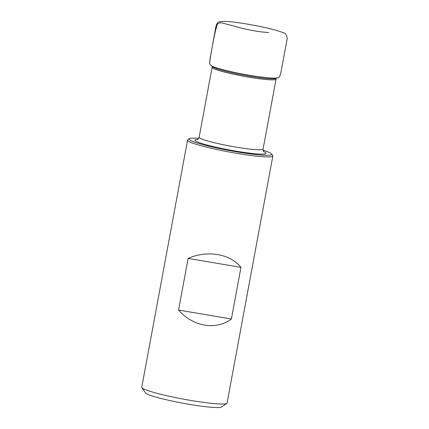 <?xml version="1.0" encoding="UTF-8"?>
<svg xmlns="http://www.w3.org/2000/svg" width="429" height="429" viewBox="0 0 429 429"><rect width="100%" height="100%" fill="white"/><g stroke="black" fill="none" stroke-linecap="round" stroke-linejoin="round"><path stroke-width="0.64" d="M198.734 138.315A42.01 3.952 10.5 0 0 189.404 138.728A42.01 3.952 10.5 0 0 189.586 139.795A42.01 3.952 10.5 0 0 235.071 151.56A42.01 3.952 10.5 0 0 271.648 153.968A42.01 3.952 10.5 0 0 263.079 150.241M189.404 138.728L187.822 139.806A43.377 4.081 10.5 0 0 187.559 140.149A43.377 4.081 10.5 0 0 188.009 140.91A43.377 4.081 10.5 0 0 232.963 152.703A43.377 4.081 10.5 0 0 272.86 155.958A43.377 4.081 10.5 0 0 272.737 155.545L271.648 153.968M187.559 140.149L141.758 387.253A43.377 4.081 10.5 0 0 141.881 387.666L145.522 392.916A38.819 3.652 10.5 0 0 145.817 393.221A38.819 3.652 10.5 0 0 184.245 403.453A38.819 3.652 10.5 0 0 221.52 406.998L226.802 403.405A43.377 4.081 10.5 0 0 227.059 403.062L272.86 155.958M141.881 387.666A43.377 4.081 10.5 0 0 142.213 388.014A43.377 4.081 10.5 0 0 185.146 399.442A43.377 4.081 10.5 0 0 226.802 403.405M178.555 310.054C192.889 326.657 216.023 330.571 231.392 318.999L240.964 267.353C230.255 253.802 207.116 249.887 188.127 258.408L178.555 310.054L231.392 318.999M240.964 267.353L188.127 258.408M197.302 139.554L197.297 139.554C197.678 139.774 198.295 138.996 199.147 137.221A32.513 3.062 10.5 0 0 199.485 137.795A32.513 3.062 10.5 0 0 233.183 146.632A32.513 3.062 10.5 0 0 263.09 149.072L276.051 79.145A32.513 3.062 -169.5 0 1 246.144 76.705A32.513 3.062 -169.5 0 1 212.446 67.868A32.513 3.062 -169.5 0 1 212.108 67.294L212.237 66.259A32.577 3.067 10.5 0 0 212.58 66.795A32.577 3.067 10.5 0 0 246.16 75.622A32.577 3.067 10.5 0 0 276.297 78.132L276.33 78.04M263.653 151.571A36.159 3.405 -169.5 0 1 239.484 151.721A36.159 3.405 -169.5 0 1 195.281 140.76A36.159 3.405 -169.5 0 1 197.726 139.35M235.805 26.507L223.632 23.407C221.343 22.447 219.251 22.689 217.364 24.131L215.514 30.679C213.068 41.795 211.073 52.644 209.534 63.219C210.167 64.747 210.929 65.648 211.819 65.921C214.693 67.895 231.606 72.158 245.302 74.549C258.06 76.93 273.429 78.711 276.807 77.965L277.15 77.901M276.807 77.965C278.394 78.453 279.681 76.995 280.684 73.59L287.242 38.572C286.663 34.695 285.269 32.738 283.06 32.701C278.952 30.974 272.163 29.081 262.693 27.032C245.849 23.536 224.893 20.088 219.106 21.922C216.742 22.056 215.749 26.475 215.165 30.636L210.028 58.923L209.615 63.524M199.147 137.221L212.108 67.294M276.051 79.145L276.297 78.132M263.09 149.072C263.256 151.046 263.551 151.995 263.98 151.914L263.974 151.914M235.655 26.448L235.778 26.496C237.795 27.461 251.759 30.722 261.652 31.944L268.677 32.572"/></g></svg>
